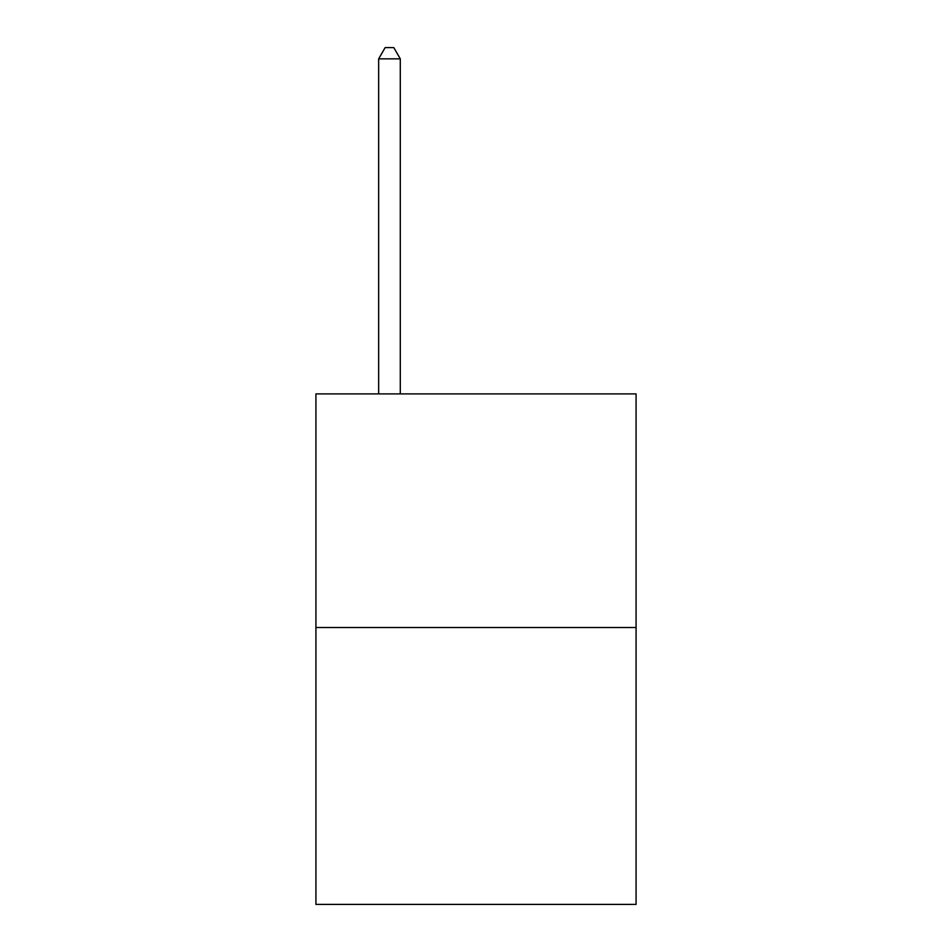 <?xml version="1.0" encoding="UTF-8"?>
<svg xmlns="http://www.w3.org/2000/svg" width="952" height="952" viewBox="0 0 952 952"><rect width="100%" height="100%" fill="white"/><g stroke="black" fill="none" stroke-linecap="round" stroke-linejoin="round"><path stroke-width="1.43" d="M636.079 627.511L636.079 393.89L315.921 393.89L315.921 904.4L636.079 904.4L636.079 627.511L315.921 627.511M400.292 393.89L400.292 58.846L378.658 58.846L378.658 393.89M378.658 58.846L385.143 47.6L393.795 47.6L400.292 58.846"/></g></svg>
